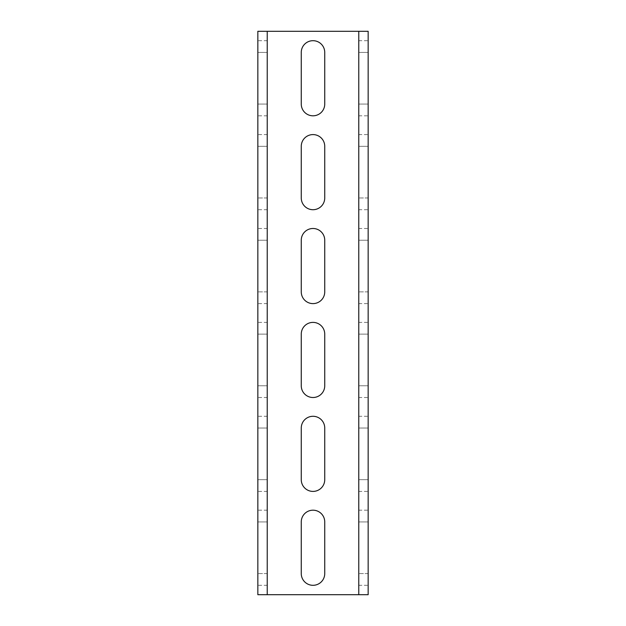 <?xml version="1.0" encoding="UTF-8"?>
<svg xmlns="http://www.w3.org/2000/svg" width="626" height="626" viewBox="0 0 626 626"><rect width="100%" height="100%" fill="white"/><g stroke="black" fill="none" stroke-linecap="round" stroke-linejoin="round"><path stroke-width="0.47" stroke-dasharray="3.13 2.35" d="M271.927 31.3L257.842 31.3L257.842 594.7L368.158 594.7L368.158 31.3L271.927 31.3M324.738 52.427A11.737 11.737 0 0 0 313 40.69A11.737 11.737 0 0 0 301.262 52.427L301.262 104.072A11.737 11.737 0 0 0 313 115.81A11.737 11.737 0 0 0 324.738 104.072L324.738 52.427M324.738 240.227A11.737 11.737 0 0 0 313 228.49A11.737 11.737 0 0 0 301.262 240.227L301.262 291.873A11.737 11.737 0 0 0 313 303.61A11.737 11.737 0 0 0 324.738 291.873L324.738 240.227M324.738 428.027A11.737 11.737 0 0 0 313 416.29A11.737 11.737 0 0 0 301.262 428.027L301.262 479.672A11.737 11.737 0 0 0 313 491.41A11.737 11.737 0 0 0 324.738 479.672L324.738 428.027M324.738 521.928A11.737 11.737 0 0 0 313 510.19A11.737 11.737 0 0 0 301.262 521.928L301.262 573.572A11.737 11.737 0 0 0 313 585.31A11.737 11.737 0 0 0 324.738 573.572L324.738 521.928M324.738 334.127A11.737 11.737 0 0 0 313 322.39A11.737 11.737 0 0 0 301.262 334.127L301.262 385.772A11.737 11.737 0 0 0 313 397.51A11.737 11.737 0 0 0 324.738 385.772L324.738 334.127M324.738 146.327A11.737 11.737 0 0 0 313 134.59A11.737 11.737 0 0 0 301.262 146.327L301.262 197.972A11.737 11.737 0 0 0 313 209.71A11.737 11.737 0 0 0 324.738 197.972L324.738 146.327M257.842 146.327L257.842 209.71L257.842 146.327L267.232 146.327L267.232 134.59L267.232 209.71L267.232 146.327L257.842 146.327M257.842 334.127L257.842 397.51L257.842 322.39L257.842 334.127L267.232 334.127L267.232 385.772L267.232 334.127L257.842 334.127M257.842 521.928L257.842 585.31L257.842 521.928L267.232 521.928L267.232 510.19L267.232 585.31L267.232 521.928L257.842 521.928M257.842 428.027L257.842 491.41L257.842 416.29L257.842 428.027L267.232 428.027L267.232 479.672L267.232 428.027L257.842 428.027M257.842 240.227L257.842 303.61L257.842 240.227L267.232 240.227L267.232 228.49L267.232 303.61L267.232 240.227L257.842 240.227M257.842 52.427L257.842 115.81L257.842 40.69L257.842 52.427L267.232 52.427L267.232 104.072L267.232 52.427L257.842 52.427M257.842 594.7L267.232 594.7L267.232 31.3L257.842 31.3M267.232 385.772L267.232 397.51L267.232 385.772L257.842 385.772L267.232 385.772M267.232 479.672L267.232 491.41L267.232 479.672L257.842 479.672L267.232 479.672M267.232 104.072L267.232 115.81L267.232 104.072L257.842 104.072L267.232 104.072M368.158 31.3L358.768 31.3L358.768 594.7L368.158 594.7M368.158 146.327L368.158 209.71L368.158 146.327L358.768 146.327L358.768 134.59L358.768 209.71L358.768 146.327L368.158 146.327M368.158 385.772L368.158 322.39L368.158 397.51L368.158 385.772L358.768 385.772L358.768 334.127L358.768 385.772L368.158 385.772M368.158 521.928L368.158 585.31L368.158 521.928L358.768 521.928L358.768 510.19L358.768 585.31L358.768 521.928L368.158 521.928M368.158 479.672L368.158 416.29L368.158 491.41L368.158 479.672L358.768 479.672L358.768 428.027L358.768 479.672L368.158 479.672M368.158 240.227L368.158 303.61L368.158 240.227L358.768 240.227L358.768 228.49L358.768 303.61L358.768 240.227L368.158 240.227M368.158 104.072L368.158 40.69L368.158 115.81L368.158 104.072L358.768 104.072L358.768 52.427L358.768 104.072L368.158 104.072M358.768 334.127L358.768 322.39L358.768 334.127L368.158 334.127L358.768 334.127M358.768 428.027L358.768 416.29L358.768 428.027L368.158 428.027L358.768 428.027M358.768 52.427L358.768 40.69L358.768 52.427L368.158 52.427L358.768 52.427M368.158 197.972L358.768 197.972L368.158 197.972M267.232 197.972L257.842 197.972L267.232 197.972M368.158 573.572L358.768 573.572L368.158 573.572M267.232 573.572L257.842 573.572L267.232 573.572M368.158 291.873L358.768 291.873L368.158 291.873M267.232 291.873L257.842 291.873L267.232 291.873M358.768 209.71L368.158 209.71M267.232 209.71L257.842 209.71M358.768 134.59L368.158 134.59M267.232 134.59L257.842 134.59M358.768 397.51L368.158 397.51M267.232 397.51L257.842 397.51M358.768 322.39L368.158 322.39M267.232 322.39L257.842 322.39M358.768 585.31L368.158 585.31M267.232 585.31L257.842 585.31M358.768 510.19L368.158 510.19M267.232 510.19L257.842 510.19M358.768 491.41L368.158 491.41M267.232 491.41L257.842 491.41M358.768 416.29L368.158 416.29M267.232 416.29L257.842 416.29M358.768 303.61L368.158 303.61M267.232 303.61L257.842 303.61M358.768 228.49L368.158 228.49M267.232 228.49L257.842 228.49M358.768 115.81L368.158 115.81M267.232 115.81L257.842 115.81M358.768 40.69L368.158 40.69M267.232 40.69L257.842 40.69"/><path stroke-width="0.94" d="M267.232 594.7L257.842 594.7L257.842 31.3L267.232 31.3L267.232 594.7L358.768 594.7L358.768 31.3L267.232 31.3M301.262 52.427A11.737 11.737 0 0 1 313 40.69A11.737 11.737 0 0 1 324.738 52.427L324.738 104.072A11.737 11.737 0 0 1 313 115.81A11.737 11.737 0 0 1 301.262 104.072L301.262 52.427M301.262 240.227A11.737 11.737 0 0 1 313 228.49A11.737 11.737 0 0 1 324.738 240.227L324.738 291.873A11.737 11.737 0 0 1 313 303.61A11.737 11.737 0 0 1 301.262 291.873L301.262 240.227M301.262 428.027A11.737 11.737 0 0 1 313 416.29A11.737 11.737 0 0 1 324.738 428.027L324.738 479.672A11.737 11.737 0 0 1 313 491.41A11.737 11.737 0 0 1 301.262 479.672L301.262 428.027M301.262 521.928A11.737 11.737 0 0 1 313 510.19A11.737 11.737 0 0 1 324.738 521.928L324.738 573.572A11.737 11.737 0 0 1 313 585.31A11.737 11.737 0 0 1 301.262 573.572L301.262 521.928M301.262 334.127A11.737 11.737 0 0 1 313 322.39A11.737 11.737 0 0 1 324.738 334.127L324.738 385.772A11.737 11.737 0 0 1 313 397.51A11.737 11.737 0 0 1 301.262 385.772L301.262 334.127M301.262 146.327A11.737 11.737 0 0 1 313 134.59A11.737 11.737 0 0 1 324.738 146.327L324.738 197.972A11.737 11.737 0 0 1 313 209.71A11.737 11.737 0 0 1 301.262 197.972L301.262 146.327M358.768 31.3L368.158 31.3L368.158 594.7L358.768 594.7"/></g></svg>
